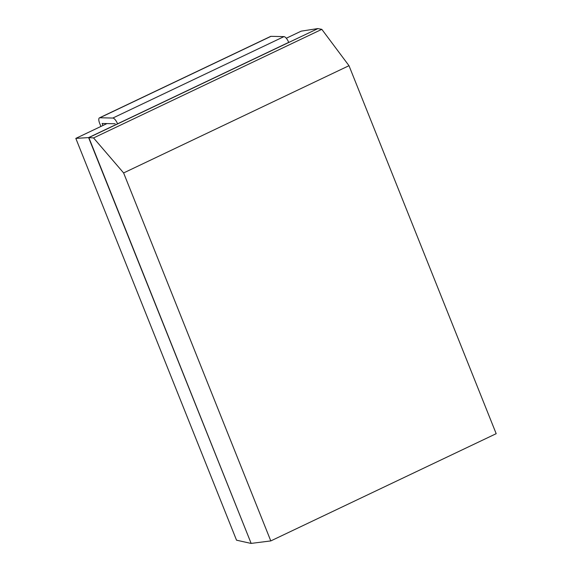 <?xml version="1.0" encoding="UTF-8"?>
<svg xmlns="http://www.w3.org/2000/svg" width="572" height="572" viewBox="0 0 572 572"><rect width="100%" height="100%" fill="white"/><g stroke="black" fill="none" stroke-linecap="round" stroke-linejoin="round"><path stroke-width="0.86" d="M317.91 28.607L88.603 137.595L93.565 137.938L321.814 29.336L348.999 65.694L496.181 433.683L270.799 540.919L251.151 543.4L88.846 137.602L317.91 28.607L321.814 29.336M93.565 137.938L123.616 172.937L270.799 540.919M123.616 172.937L348.999 65.694M106.928 123.588L75.819 138.388L88.603 137.595L251.151 543.4M317.667 28.6L301.201 31.145L286.3 38.238M250.908 543.393L236.529 540.19L75.819 138.388M117.56 123.809A6.242 2.224 -115.4 0 0 112.827 118.046L283.969 36.615A6.242 2.224 -115.4 0 1 288.703 42.378L117.56 123.809M100.901 126.455L99.692 123.43A6.242 2.224 -115.4 0 1 99.456 117.846A6.242 2.224 -115.4 0 1 99.857 117.768L112.827 118.046M115.115 123.759L102.138 123.48L102.939 125.482M99.857 117.768L270.992 36.336L283.969 36.615M270.992 36.336A6.242 2.224 -115.4 0 0 270.599 36.415L99.456 117.846"/></g></svg>
